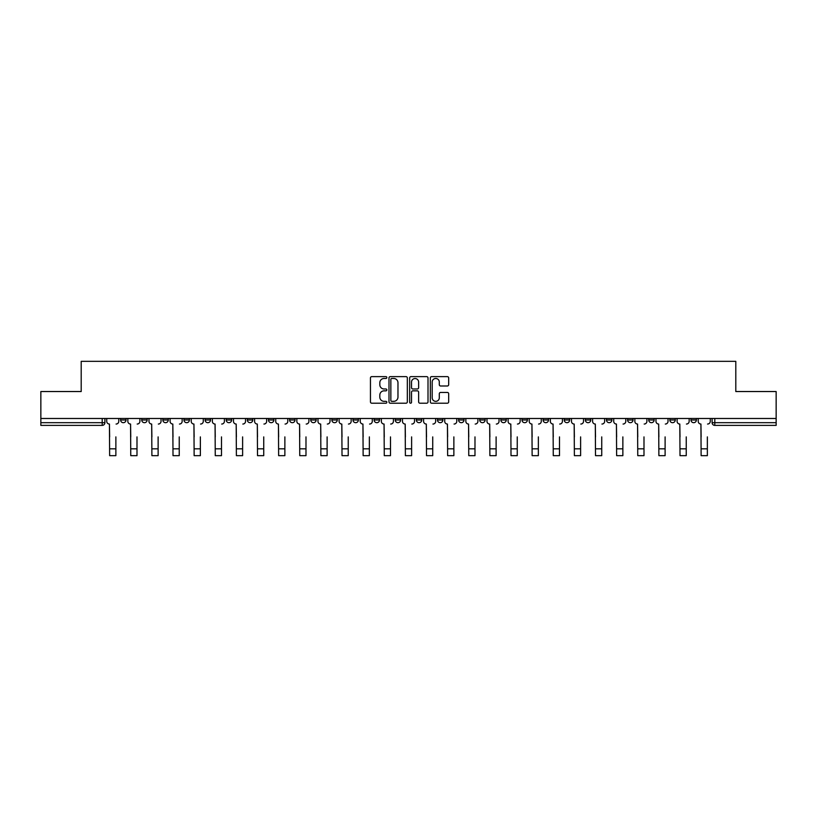 <?xml version="1.0" encoding="UTF-8"?>
<svg xmlns="http://www.w3.org/2000/svg" width="817" height="817" viewBox="0 0 817 817"><rect width="100%" height="100%" fill="white"/><g stroke="black" fill="none" stroke-linecap="round" stroke-linejoin="round"><path stroke-width="1.23" d="M386.839 377.556A0.929 0.929 0 0 0 385.9 376.627L371.786 376.627A1.328 1.328 0 0 0 370.448 377.954L370.448 401.872A1.328 1.328 0 0 0 371.786 403.21L385.9 403.21A0.929 0.929 0 0 0 386.839 402.281A0.929 0.929 0 0 0 385.9 401.341L384.072 401.341A4.248 4.248 0 0 1 379.823 397.093L379.823 395.101A4.248 4.248 0 0 1 384.072 390.843L385.9 390.843A0.929 0.929 0 0 0 386.839 389.913A0.929 0.929 0 0 0 385.9 388.984L384.072 388.984A4.248 4.248 0 0 1 379.823 384.736L379.823 382.734A4.248 4.248 0 0 1 384.072 378.485L385.9 378.485A0.929 0.929 0 0 0 386.839 377.556M690.978 418.488L690.978 419.979L696.39 419.979A2.706 2.706 0 0 1 693.684 422.685A2.706 2.706 0 0 1 690.978 419.979L690.978 418.488M669.848 418.488L669.848 419.979L675.271 419.979A2.706 2.706 0 0 1 672.554 422.685A2.706 2.706 0 0 1 669.848 419.979L669.848 418.488M543.101 418.488L543.101 419.979L548.513 419.979A2.706 2.706 0 0 1 545.807 422.685A2.706 2.706 0 0 1 543.101 419.979L543.101 418.488M521.981 418.488L521.981 419.979L527.394 419.979A2.706 2.706 0 0 1 524.688 422.685A2.706 2.706 0 0 1 521.981 419.979L521.981 418.488M500.852 418.488L500.852 419.979L506.264 419.979A2.706 2.706 0 0 1 503.558 422.685A2.706 2.706 0 0 1 500.852 419.979L500.852 418.488M458.603 418.488L458.603 419.979L464.015 419.979A2.706 2.706 0 0 1 461.309 422.685A2.706 2.706 0 0 1 458.603 419.979L458.603 418.488M416.353 419.979L416.353 418.488L416.353 419.979A2.706 2.706 0 0 0 419.06 422.685A2.706 2.706 0 0 1 416.353 419.979L421.766 419.979A2.706 2.706 0 0 1 419.06 422.685A2.706 2.706 0 0 0 421.766 419.979L421.766 418.488L421.766 419.979M395.234 419.979L395.234 418.488L395.234 419.979A2.706 2.706 0 0 0 397.94 422.685A2.706 2.706 0 0 1 395.234 419.979L400.647 419.979A2.706 2.706 0 0 1 397.94 422.685M374.104 419.979L374.104 418.488L374.104 419.979A2.706 2.706 0 0 0 376.811 422.685A2.706 2.706 0 0 1 374.104 419.979L379.517 419.979A2.706 2.706 0 0 1 376.811 422.685A2.706 2.706 0 0 0 379.517 419.979L379.517 418.488L379.517 419.979M352.985 418.488L352.985 419.979L358.397 419.979A2.706 2.706 0 0 1 355.691 422.685A2.706 2.706 0 0 1 352.985 419.979L352.985 418.488M331.855 418.488L331.855 419.979L337.268 419.979A2.706 2.706 0 0 1 334.562 422.685A2.706 2.706 0 0 1 331.855 419.979L331.855 418.488M310.736 418.488L310.736 419.979L316.148 419.979A2.706 2.706 0 0 1 313.442 422.685A2.706 2.706 0 0 1 310.736 419.979L310.736 418.488M289.606 419.979L289.606 418.488L289.606 419.979A2.706 2.706 0 0 0 292.312 422.685A2.706 2.706 0 0 1 289.606 419.979L295.019 419.979A2.706 2.706 0 0 1 292.312 422.685M247.357 419.979L247.357 418.488L247.357 419.979A2.706 2.706 0 0 0 250.063 422.685A2.706 2.706 0 0 1 247.357 419.979L252.77 419.979A2.706 2.706 0 0 1 250.063 422.685A2.706 2.706 0 0 0 252.77 419.979L252.77 418.488L252.77 419.979M226.227 419.979L226.227 418.488L226.227 419.979A2.706 2.706 0 0 0 228.944 422.685A2.706 2.706 0 0 1 226.227 419.979L231.65 419.979A2.706 2.706 0 0 1 228.944 422.685A2.706 2.706 0 0 0 231.65 419.979L231.65 418.488L231.65 419.979M205.108 419.979L205.108 418.488L205.108 419.979A2.706 2.706 0 0 0 207.814 422.685A2.706 2.706 0 0 1 205.108 419.979L210.52 419.979A2.706 2.706 0 0 1 207.814 422.685A2.706 2.706 0 0 0 210.52 419.979L210.52 418.488L210.52 419.979M183.978 419.979L183.978 418.488L183.978 419.979A2.706 2.706 0 0 0 186.695 422.685A2.706 2.706 0 0 1 183.978 419.979L189.401 419.979A2.706 2.706 0 0 1 186.695 422.685M162.859 419.979L162.859 418.488L162.859 419.979A2.706 2.706 0 0 0 165.565 422.685A2.706 2.706 0 0 1 162.859 419.979L168.271 419.979A2.706 2.706 0 0 1 165.565 422.685A2.706 2.706 0 0 0 168.271 419.979L168.271 418.488L168.271 419.979M141.729 419.979L141.729 418.488L141.729 419.979A2.706 2.706 0 0 0 144.446 422.685A2.706 2.706 0 0 1 141.729 419.979L147.152 419.979A2.706 2.706 0 0 1 144.446 422.685A2.706 2.706 0 0 0 147.152 419.979L147.152 418.488L147.152 419.979M447.348 385.992A1.328 1.328 0 0 0 448.676 384.664L448.676 377.954A1.328 1.328 0 0 0 447.348 376.627L431.662 376.627A1.328 1.328 0 0 0 430.334 377.954L430.334 401.872A1.328 1.328 0 0 0 431.662 403.21L447.348 403.21A1.328 1.328 0 0 0 448.676 401.872L448.676 393.774A1.328 1.328 0 0 0 447.348 392.436L440.629 392.436A1.328 1.328 0 0 0 439.301 393.774L439.301 397.787A3.554 3.554 0 0 1 435.747 401.341A3.554 3.554 0 0 1 432.193 397.787L432.193 382.039A3.554 3.554 0 0 1 435.747 378.485A3.554 3.554 0 0 1 439.301 382.039L439.301 384.664A1.328 1.328 0 0 0 440.629 385.992L447.348 385.992M40.85 418.488L40.85 391.537L81.2 391.537L81.2 361.339L735.8 361.339L735.8 391.537L776.15 391.537L776.15 418.488L40.85 418.488L40.85 422.685L104.903 422.685L104.903 418.488L104.903 422.685A2.706 2.706 0 0 1 102.196 425.391L40.85 425.391L40.85 422.685M407.336 377.954A1.328 1.328 0 0 0 406.008 376.627L390.322 376.627A1.328 1.328 0 0 0 388.994 377.954L388.994 401.872A1.328 1.328 0 0 0 390.322 403.21L406.008 403.21A1.328 1.328 0 0 0 407.336 401.872L407.336 377.954M410.992 376.627L426.678 376.627A1.328 1.328 0 0 1 428.006 377.954L428.006 401.872A1.328 1.328 0 0 1 426.678 403.21L419.969 403.21A1.328 1.328 0 0 1 418.631 401.872L418.631 392.17A1.328 1.328 0 0 0 417.303 390.843L412.851 390.843A1.328 1.328 0 0 0 411.523 392.17L411.523 402.281A0.929 0.929 0 0 1 410.594 403.21A0.929 0.929 0 0 1 409.664 402.281L409.664 377.954A1.328 1.328 0 0 1 410.992 376.627M712.097 418.488L712.097 422.685L776.15 422.685L776.15 425.391L714.804 425.391A2.706 2.706 0 0 1 712.097 422.685L712.097 418.488M776.15 418.488L776.15 422.685M696.39 418.488L696.39 419.979M675.271 418.488L675.271 419.979L675.271 418.488M654.141 418.488L654.141 419.979A2.706 2.706 0 0 1 651.435 422.685A2.706 2.706 0 0 1 648.729 419.979L654.141 419.979M648.729 418.488L648.729 419.979M633.022 418.488L633.022 419.979A2.706 2.706 0 0 1 630.305 422.685A2.706 2.706 0 0 1 627.599 419.979L633.022 419.979M627.599 418.488L627.599 419.979M611.892 418.488L611.892 419.979A2.706 2.706 0 0 1 609.186 422.685A2.706 2.706 0 0 1 606.48 419.979L611.892 419.979M606.48 418.488L606.48 419.979M590.773 418.488L590.773 419.979A2.706 2.706 0 0 1 588.056 422.685A2.706 2.706 0 0 1 585.35 419.979L590.773 419.979M585.35 418.488L585.35 419.979M569.643 418.488L569.643 419.979A2.706 2.706 0 0 1 566.937 422.685A2.706 2.706 0 0 1 564.23 419.979L569.643 419.979M564.23 418.488L564.23 419.979M548.513 418.488L548.513 419.979A2.706 2.706 0 0 1 545.807 422.685M527.394 418.488L527.394 419.979M506.264 419.979L506.264 418.488L506.264 419.979A2.706 2.706 0 0 1 503.558 422.685M485.145 418.488L485.145 419.979A2.706 2.706 0 0 1 482.438 422.685A2.706 2.706 0 0 1 479.732 419.979A2.706 2.706 0 0 0 482.438 422.685A2.706 2.706 0 0 0 485.145 419.979L479.732 419.979L479.732 418.488M464.015 419.979L464.015 418.488L464.015 419.979A2.706 2.706 0 0 1 461.309 422.685M442.896 418.488L442.896 419.979A2.706 2.706 0 0 1 440.189 422.685A2.706 2.706 0 0 1 437.483 419.979A2.706 2.706 0 0 0 440.189 422.685M437.483 418.488L437.483 419.979L442.896 419.979M400.647 418.488L400.647 419.979L400.647 418.488M358.397 419.979L358.397 418.488L358.397 419.979A2.706 2.706 0 0 1 355.691 422.685M337.268 419.979L337.268 418.488L337.268 419.979A2.706 2.706 0 0 1 334.562 422.685M316.148 419.979L316.148 418.488L316.148 419.979A2.706 2.706 0 0 1 313.442 422.685M295.019 418.488L295.019 419.979L295.019 418.488M273.899 419.979L273.899 418.488L273.899 419.979A2.706 2.706 0 0 1 271.193 422.685A2.706 2.706 0 0 1 268.487 419.979L273.899 419.979A2.706 2.706 0 0 1 271.193 422.685M268.487 418.488L268.487 419.979M189.401 418.488L189.401 419.979L189.401 418.488M126.022 418.488L126.022 419.979A2.706 2.706 0 0 1 123.316 422.685A2.706 2.706 0 0 1 120.61 419.979A2.706 2.706 0 0 0 123.316 422.685A2.706 2.706 0 0 0 126.022 419.979L126.022 418.488M120.61 418.488L120.61 419.979L126.022 419.979M102.196 418.488L102.196 425.391A2.706 2.706 0 0 0 104.903 422.685M391.782 378.485A0.929 0.929 0 0 0 390.853 379.415L390.853 400.412A0.929 0.929 0 0 0 391.782 401.341L393.712 401.341A4.248 4.248 0 0 0 397.971 397.093L397.971 382.734A4.248 4.248 0 0 0 393.712 378.485L391.782 378.485M418.631 382.101A3.554 3.554 0 0 0 415.077 378.547A3.554 3.554 0 0 0 411.523 382.101L411.523 387.656A1.328 1.328 0 0 0 412.851 388.984L417.303 388.984A1.328 1.328 0 0 0 418.631 387.656L418.631 382.101M106.731 421.327L106.731 418.488L106.731 421.327A2.706 2.706 0 0 0 109.437 424.043L109.641 436.901M109.437 424.043L109.641 455.661L115.871 455.661L115.871 436.901M118.782 421.327L118.782 418.488L118.782 421.327A2.706 2.706 0 0 1 116.075 424.043M115.871 455.661L109.641 455.661M127.85 421.327L127.85 418.488L127.85 421.327A2.706 2.706 0 0 0 130.567 424.043L130.761 436.901M130.567 424.043L130.761 455.661L136.99 455.661L136.99 436.901M139.901 421.327L139.901 418.488L139.901 421.327A2.706 2.706 0 0 1 137.195 424.043M148.98 421.327L148.98 418.488L148.98 421.327A2.706 2.706 0 0 0 151.686 424.043L151.891 436.901M151.686 424.043L151.891 455.661L158.12 455.661L158.12 436.901M161.031 421.327L161.031 418.488L161.031 421.327A2.706 2.706 0 0 1 158.324 424.043M136.99 455.661L130.761 455.661M158.12 455.661L151.891 455.661M170.099 421.327L170.099 418.488L170.099 421.327A2.706 2.706 0 0 0 172.816 424.043L173.01 436.901M172.816 424.043L173.01 455.661L179.24 455.661L179.24 436.901M182.15 421.327L182.15 418.488L182.15 421.327A2.706 2.706 0 0 1 179.444 424.043M191.229 421.327L191.229 418.488L191.229 421.327A2.706 2.706 0 0 0 193.935 424.043L194.14 436.901M193.935 424.043L194.14 455.661L200.369 455.661L200.369 436.901M203.28 421.327L203.28 418.488L203.28 421.327A2.706 2.706 0 0 1 200.573 424.043M212.349 421.327L212.349 418.488L212.349 421.327A2.706 2.706 0 0 0 215.065 424.043L215.259 436.901M215.065 424.043L215.259 455.661L221.489 455.661L221.489 436.901M224.399 421.327L224.399 418.488L224.399 421.327A2.706 2.706 0 0 1 221.693 424.043M179.24 455.661L173.01 455.661M200.369 455.661L194.14 455.661M221.489 455.661L215.259 455.661M233.478 421.327L233.478 418.488L233.478 421.327A2.706 2.706 0 0 0 236.184 424.043L236.389 436.901M236.184 424.043L236.389 455.661L242.618 455.661L242.618 436.901M245.529 421.327L245.529 418.488L245.529 421.327A2.706 2.706 0 0 1 242.823 424.043M242.618 455.661L236.389 455.661M254.598 421.327L254.598 418.488L254.598 421.327A2.706 2.706 0 0 0 257.314 424.043L257.508 436.901M257.314 424.043L257.508 455.661L263.738 455.661L263.738 436.901M266.648 421.327L266.648 418.488L266.648 421.327A2.706 2.706 0 0 1 263.942 424.043M263.738 455.661L257.508 455.661M275.727 421.327L275.727 418.488L275.727 421.327A2.706 2.706 0 0 0 278.434 424.043L278.638 436.901M278.434 424.043L278.638 455.661L284.867 455.661L284.867 436.901M287.778 421.327L287.778 418.488L287.778 421.327A2.706 2.706 0 0 1 285.072 424.043M284.867 455.661L278.638 455.661M296.847 421.327L296.847 418.488L296.847 421.327A2.706 2.706 0 0 0 299.563 424.043L299.757 436.901M299.563 424.043L299.757 455.661L305.987 455.661L305.987 436.901M308.908 421.327L308.908 418.488L308.908 421.327A2.706 2.706 0 0 1 306.191 424.043M305.987 455.661L299.757 455.661M317.976 421.327L317.976 418.488L317.976 421.327A2.706 2.706 0 0 0 320.683 424.043L320.887 436.901M320.683 424.043L320.887 455.661L327.117 455.661L327.117 436.901M330.027 421.327L330.027 418.488L330.027 421.327A2.706 2.706 0 0 1 327.321 424.043M327.117 455.661L320.887 455.661M339.096 421.327L339.096 418.488L339.096 421.327A2.706 2.706 0 0 0 341.812 424.043L342.017 436.901M341.812 424.043L342.017 455.661L348.236 455.661L348.236 436.901M351.157 421.327L351.157 418.488L351.157 421.327A2.706 2.706 0 0 1 348.44 424.043M348.236 455.661L342.017 455.661M360.226 421.327L360.226 418.488L360.226 421.327A2.706 2.706 0 0 0 362.932 424.043L363.136 436.901M362.932 424.043L363.136 455.661L369.366 455.661L369.366 436.901M372.276 421.327L372.276 418.488L372.276 421.327A2.706 2.706 0 0 1 369.57 424.043M369.366 455.661L363.136 455.661M381.345 421.327L381.345 418.488L381.345 421.327A2.706 2.706 0 0 0 384.061 424.043L384.266 436.901M384.061 424.043L384.266 455.661L390.485 455.661L390.485 436.901M393.406 421.327L393.406 418.488L393.406 421.327A2.706 2.706 0 0 1 390.689 424.043M390.485 455.661L384.266 455.661M402.475 421.327L402.475 418.488L402.475 421.327A2.706 2.706 0 0 0 405.181 424.043L405.385 436.901M405.181 424.043L405.385 455.661L411.615 455.661L411.615 436.901M414.525 421.327L414.525 418.488L414.525 421.327A2.706 2.706 0 0 1 411.819 424.043M411.615 455.661L405.385 455.661M423.594 421.327L423.594 418.488L423.594 421.327A2.706 2.706 0 0 0 426.311 424.043L426.515 436.901M426.311 424.043L426.515 455.661L432.734 455.661L432.734 436.901M435.655 421.327L435.655 418.488L435.655 421.327A2.706 2.706 0 0 1 432.939 424.043M432.734 455.661L426.515 455.661M444.724 421.327L444.724 418.488L444.724 421.327A2.706 2.706 0 0 0 447.43 424.043L447.634 436.901M447.43 424.043L447.634 455.661L453.864 455.661L453.864 436.901M456.774 421.327L456.774 418.488L456.774 421.327A2.706 2.706 0 0 1 454.068 424.043M453.864 455.661L447.634 455.661M465.843 421.327L465.843 418.488L465.843 421.327A2.706 2.706 0 0 0 468.56 424.043L468.764 436.901M468.56 424.043L468.764 455.661L474.983 455.661L474.983 436.901M477.904 421.327L477.904 418.488L477.904 421.327A2.706 2.706 0 0 1 475.188 424.043M474.983 455.661L468.764 455.661M486.973 421.327L486.973 418.488L486.973 421.327A2.706 2.706 0 0 0 489.679 424.043L489.883 436.901M489.679 424.043L489.883 455.661L496.113 455.661L496.113 436.901M499.024 421.327L499.024 418.488L499.024 421.327A2.706 2.706 0 0 1 496.317 424.043M496.113 455.661L489.883 455.661M508.092 421.327L508.092 418.488L508.092 421.327A2.706 2.706 0 0 0 510.809 424.043L511.013 436.901M510.809 424.043L511.013 455.661L517.243 455.661L517.243 436.901M520.153 421.327L520.153 418.488L520.153 421.327A2.706 2.706 0 0 1 517.437 424.043M517.243 455.661L511.013 455.661M529.222 421.327L529.222 418.488L529.222 421.327A2.706 2.706 0 0 0 531.928 424.043L532.133 436.901M531.928 424.043L532.133 455.661L538.362 455.661L538.362 436.901M541.273 421.327L541.273 418.488L541.273 421.327A2.706 2.706 0 0 1 538.566 424.043M538.362 455.661L532.133 455.661M550.352 421.327L550.352 418.488L550.352 421.327A2.706 2.706 0 0 0 553.058 424.043L553.262 436.901M553.058 424.043L553.262 455.661L559.492 455.661L559.492 436.901M562.402 421.327L562.402 418.488L562.402 421.327A2.706 2.706 0 0 1 559.686 424.043M559.492 455.661L553.262 455.661M571.471 421.327L571.471 418.488L571.471 421.327A2.706 2.706 0 0 0 574.177 424.043L574.382 436.901M574.177 424.043L574.382 455.661L580.611 455.661L580.611 436.901M583.522 421.327L583.522 418.488L583.522 421.327A2.706 2.706 0 0 1 580.816 424.043M580.611 455.661L574.382 455.661M592.601 421.327L592.601 418.488L592.601 421.327A2.706 2.706 0 0 0 595.307 424.043L595.511 436.901M595.307 424.043L595.511 455.661L601.741 455.661L601.741 436.901M604.651 421.327L604.651 418.488L604.651 421.327A2.706 2.706 0 0 1 601.935 424.043M601.741 455.661L595.511 455.661M613.72 421.327L613.72 418.488L613.72 421.327A2.706 2.706 0 0 0 616.427 424.043L616.631 436.901M616.427 424.043L616.631 455.661L622.86 455.661L622.86 436.901M625.771 421.327L625.771 418.488L625.771 421.327A2.706 2.706 0 0 1 623.065 424.043M622.86 455.661L616.631 455.661M634.85 421.327L634.85 418.488L634.85 421.327A2.706 2.706 0 0 0 637.556 424.043L637.76 436.901M637.556 424.043L637.76 455.661L643.99 455.661L643.99 436.901M646.901 421.327L646.901 418.488L646.901 421.327A2.706 2.706 0 0 1 644.184 424.043M643.99 455.661L637.76 455.661M655.969 421.327L655.969 418.488L655.969 421.327A2.706 2.706 0 0 0 658.676 424.043L658.88 436.901M658.676 424.043L658.88 455.661L665.109 455.661L665.109 436.901M668.02 421.327L668.02 418.488L668.02 421.327A2.706 2.706 0 0 1 665.314 424.043M665.109 455.661L658.88 455.661M677.099 421.327L677.099 418.488L677.099 421.327A2.706 2.706 0 0 0 679.805 424.043L680.01 436.901M679.805 424.043L680.01 455.661L686.239 455.661L686.239 436.901M689.15 421.327L689.15 418.488L689.15 421.327A2.706 2.706 0 0 1 686.433 424.043M686.239 455.661L680.01 455.661M698.218 421.327L698.218 418.488L698.218 421.327A2.706 2.706 0 0 0 700.925 424.043L701.129 436.901M700.925 424.043L701.129 455.661L707.359 455.661L707.359 436.901M710.269 421.327L710.269 418.488L710.269 421.327A2.706 2.706 0 0 1 707.563 424.043M707.359 455.661L701.129 455.661M714.804 418.488L714.804 425.391M115.871 448.819L109.641 448.819M136.99 448.819L130.761 448.819M158.12 448.819L151.891 448.819M179.24 448.819L173.01 448.819M200.369 448.819L194.14 448.819M221.489 448.819L215.259 448.819M242.618 448.819L236.389 448.819M263.738 448.819L257.508 448.819M284.867 448.819L278.638 448.819M305.987 448.819L299.757 448.819M327.117 448.819L320.887 448.819M348.236 448.819L342.017 448.819M369.366 448.819L363.136 448.819M390.485 448.819L384.266 448.819M411.615 448.819L405.385 448.819M432.734 448.819L426.515 448.819M453.864 448.819L447.634 448.819M474.983 448.819L468.764 448.819M496.113 448.819L489.883 448.819M517.243 448.819L511.013 448.819M538.362 448.819L532.133 448.819M559.492 448.819L553.262 448.819M580.611 448.819L574.382 448.819M601.741 448.819L595.511 448.819M622.86 448.819L616.631 448.819M643.99 448.819L637.76 448.819M665.109 448.819L658.88 448.819M686.239 448.819L680.01 448.819M707.359 448.819L701.129 448.819"/></g></svg>
